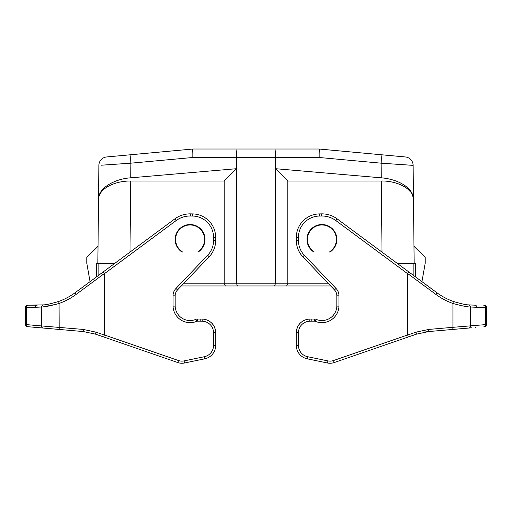 <?xml version="1.0" encoding="UTF-8"?>
<svg xmlns="http://www.w3.org/2000/svg" width="512" height="512" viewBox="0 0 512 512"><rect width="100%" height="100%" fill="white"/><g stroke="black" fill="none" stroke-linecap="round" stroke-linejoin="round"><path stroke-width="0.77" d="M118.31 164.045L130.899 163.181A8.531 1.254 -95.3 0 1 131.379 154.688L193.056 149.011L249.6 149.011M131.379 154.688L106.63 156.96A8.531 8.531 0 0 0 98.874 165.37L98.522 199.283C98.15 188.077 114.79 178.803 130.746 177.824L236.531 168.698L236.531 283.84L237.76 285.971L274.24 285.971L275.469 283.84L224.211 283.84L225.446 285.971L181.286 285.971L330.714 285.971L334.483 289.926A8.531 8.531 0 0 1 336.845 295.814L336.845 306.093L338.976 306.125A17.069 17.069 0 0 1 315.322 321.338A2.131 2.131 -163.8 0 0 314.496 321.171L311.789 321.171A40.531 40.531 0 0 0 309.254 321.254A11.52 11.52 0 0 0 298.451 332.749L298.451 345.44A11.52 11.52 0 0 0 307.629 356.717L327.872 360.896A10.669 10.669 0 0 0 333.51 360.538L407.68 334.931L407.68 273.754L408.8 271.93L436.736 292.614C441.843 296.384 447.379 299.334 453.35 301.466L452.934 303.475L452.934 327.315L486.4 324.55L486.4 307.309A2.131 2.131 0 0 0 484.269 305.171L483.654 305.171A2.131 2.067 90 0 1 485.722 307.309L486.4 307.309M133.254 154.515L173.011 150.854M262.4 149.011L318.944 149.011L380.621 154.688A8.531 1.254 95.3 0 1 381.101 163.181L319.802 157.549C319.962 152.416 319.674 149.568 318.944 149.011L405.37 156.96A8.531 8.531 0 0 1 413.126 165.37L381.101 163.181L381.254 177.824C397.702 179.078 413.402 187.693 413.478 199.283L413.126 165.37A8.531 8.531 0 0 0 405.37 156.96A8.531 8.531 0 0 1 413.126 165.37M237.165 149.011C236.781 149.523 236.57 152.365 236.531 157.549L275.469 157.549C275.43 152.365 275.219 149.523 274.835 149.011L237.165 149.011C236.781 149.523 236.57 152.365 236.531 157.549L236.531 168.698L224.211 181.011L224.211 283.84L183.322 283.84M393.69 164.045L404.013 164.755M407.891 165.018L410.746 165.21M319.802 157.549L275.469 157.549L275.469 283.84L287.789 283.84L287.789 181.011L381.286 181.011C396.224 180.589 413.6 188.589 413.478 199.283L412.333 194.093M287.789 181.011L275.469 168.698L381.254 177.824M415.546 276.928L415.43 263.36L414.15 263.36L413.478 199.488M421.939 281.658L425.165 263.36L425.165 257.37L413.971 246.291M414.15 263.36L413.683 263.36L414.15 263.36M397.222 263.36L413.869 263.36L413.869 275.68M336.429 239.469A14.509 14.509 0 0 1 329.811 251.635A14.509 14.509 0 0 0 321.92 224.96A14.509 14.509 0 0 0 314.029 251.635A14.509 14.509 0 0 1 307.411 239.469M329.811 251.635L329.811 252.141A14.931 14.931 0 0 0 321.92 224.531A14.931 14.931 0 0 0 314.029 252.141L314.029 251.635M296.544 330.298L296.32 332.749C296.614 328.339 298.042 325.03 300.589 322.835M315.322 321.338L316.147 319.373A14.931 14.931 0 0 0 336.845 306.093A14.931 14.931 0 0 1 316.147 319.373A4.269 4.269 -163.8 0 0 314.496 319.04L311.789 319.04A42.669 42.669 0 0 0 309.12 319.123A13.651 13.651 0 0 0 296.32 332.749L296.32 345.44A13.651 13.651 0 0 0 307.213 358.81L327.443 362.989A12.8 12.8 0 0 0 334.208 362.554L416.435 334.163L398.195 340.461L416.435 334.163L428.685 331.558L433.024 331.174M408.8 271.93L337.152 218.893A25.6 25.6 0 0 0 321.478 213.869L319.379 213.907A23.469 23.469 0 0 0 296.32 237.37L296.32 240.544A23.469 23.469 0 0 0 302.81 256.742L334.483 289.926A8.531 8.531 0 0 1 336.845 295.814L338.976 295.814L338.976 306.125M296.32 240.544A23.469 23.469 0 0 0 302.81 256.742L304.352 255.27A21.331 21.331 0 0 1 298.451 240.544L296.32 240.544L296.454 243.046M296.832 245.427L296.934 245.875M297.414 247.622L297.811 248.768M298.131 249.581L298.893 251.226M298.925 251.283L300.589 254.035M407.68 334.931L408.23 336.998M434.688 331.027L468.73 328.051A2.131 2.067 -95 0 0 470.611 325.926L470.611 307.008L468.749 304.883C466.202 304.934 461.075 303.795 453.35 301.466C461.082 303.795 466.214 304.934 468.749 304.883L474.816 305.171A2.131 2.067 -90 0 1 476.883 307.309L470.611 307.008C467.744 307.066 461.85 305.888 452.934 303.475C446.765 301.274 441.037 298.221 435.77 294.323L407.731 273.574M423.808 332.218A51.2 51.2 0 0 1 428.685 331.558L428.794 329.427L452.934 327.315L452.826 329.446L428.685 331.558M476.883 307.309L485.722 307.309L485.722 324.602A2.131 2.067 85 0 1 483.846 326.726L484.454 326.675A2.131 2.131 0 0 0 486.4 324.55M468.454 328.077L453.715 329.363M457.6 329.024L455.795 329.184M475.776 327.437L475.456 327.462M471.981 327.77L459.046 328.896M307.642 356.717L307.213 358.81L327.443 362.989A12.8 12.8 0 0 0 334.208 362.554L333.51 360.538M408.762 188.877L405.389 185.933M401.018 183.232L400.582 183.008M398.099 183.757L403.066 185.926M407.603 188.902L410.624 191.955M412.736 195.622L413.478 199.283M328.678 283.84L287.789 283.84L286.554 285.971L330.714 285.971L181.286 285.971M286.554 285.971L274.24 285.971M237.76 285.971L225.446 285.971M98.522 199.283C98.867 188.275 115.181 180.832 130.714 181.011L224.211 181.011M204.589 239.469A14.509 14.509 0 0 1 197.971 251.635A14.509 14.509 0 0 0 190.08 224.96A14.509 14.509 0 0 0 182.189 251.635A14.509 14.509 0 0 1 175.571 239.469M197.971 251.635L197.971 252.141A14.931 14.931 0 0 0 190.08 224.531A14.931 14.931 0 0 0 182.189 252.141L182.189 251.635M104.32 273.754L104.32 334.931L103.77 336.998L95.565 334.163L177.792 362.554A12.8 12.8 0 0 0 184.557 362.989L204.787 358.81A13.651 13.651 0 0 0 215.68 345.44L215.68 332.749A13.651 13.651 0 0 0 202.88 319.123A42.669 42.669 0 0 0 200.211 319.04L197.504 319.04A4.269 4.269 163.8 0 0 195.853 319.373A14.931 14.931 0 0 1 175.155 306.093L175.155 295.814A8.531 8.531 0 0 1 177.517 289.926L209.19 256.742A23.469 23.469 0 0 0 215.68 240.544L215.68 237.37A23.469 23.469 0 0 0 192.621 213.907L190.522 213.869A25.6 25.6 0 0 0 174.848 218.893L103.2 271.93L104.32 273.754L176.115 220.608A23.469 23.469 0 0 1 190.49 216L192.582 216.038A21.331 21.331 0 0 1 213.549 237.37L213.549 240.544A21.331 21.331 0 0 1 207.648 255.27L209.19 256.742A23.469 23.469 0 0 0 215.68 240.544L213.549 240.544M113.805 340.461L103.77 336.998M98.522 199.488L97.85 263.36L98.317 263.36L96.57 263.36L96.454 276.928M98.131 275.68L98.131 263.36L114.778 263.36M98.029 246.291L86.835 257.37L86.835 263.36L90.061 281.658M193.056 149.011C192.326 149.568 192.038 152.416 192.198 157.549L130.899 163.181L101.254 165.21M104.109 165.018L107.987 164.755M98.874 165.37A8.531 8.531 0 0 1 106.63 156.96A8.531 8.531 0 0 0 98.874 165.37M28.154 326.726A2.131 2.067 -85 0 1 26.278 324.602L41.389 325.926A2.131 2.067 95 0 0 43.27 328.051L27.546 326.675A2.131 2.131 0 0 1 25.6 324.55L25.6 307.309L25.6 324.55L26.278 324.602L26.278 307.309L35.117 307.309A2.131 2.067 90 0 1 37.184 305.171L28.346 305.171L43.251 304.883C45.786 304.934 50.918 303.795 58.65 301.466C64.621 299.334 70.157 296.384 75.264 292.614L103.2 271.93M211.411 254.035L213.075 251.283M213.107 251.226L213.869 249.581M214.195 248.762L214.586 247.622M215.066 245.875L215.168 245.427M215.546 243.046L215.68 240.544M215.456 330.298L215.68 332.749C215.386 328.339 213.958 325.03 211.411 322.835M173.024 306.131L175.155 306.093A14.931 14.931 0 0 0 195.853 319.373L196.678 321.338A17.069 17.069 0 0 1 173.024 306.125L173.024 295.814A10.669 10.669 0 0 1 175.974 288.454L207.648 255.27M173.024 295.814L175.155 295.814A8.531 8.531 0 0 1 177.517 289.926L175.974 288.454M95.962 332.147L95.565 334.163L83.315 331.558L59.174 329.446L83.322 331.558L83.206 329.427L95.962 332.147L104.301 335.027M56.205 329.184L54.4 329.024M43.571 328.077L59.174 329.446L59.066 303.475C50.189 305.882 44.294 307.059 41.389 307.008L41.389 325.926L83.206 329.427M58.285 329.363L36.544 327.462M78.976 331.174L72.749 330.63M43.558 306.797L56.749 304.179M28.346 305.171L27.731 305.171L28.346 305.171A2.131 2.067 -90 0 0 26.278 307.309L25.6 307.309A2.131 2.131 0 0 1 27.731 305.171A2.131 2.131 0 0 0 25.6 307.309M58.65 301.466L59.066 303.475C65.235 301.274 70.963 298.221 76.23 294.323C70.963 298.221 65.235 301.274 59.066 303.475M392.627 155.789L378.746 154.515L392.627 155.789M378.746 154.515L338.989 150.854M382.029 252.115L381.286 181.011M304.352 255.27L336.026 288.454A10.669 10.669 0 0 1 338.976 295.814M298.451 240.544L298.451 237.37A21.331 21.331 0 0 1 319.418 216.038L321.51 216A23.469 23.469 0 0 1 335.885 220.608L337.152 218.893A25.6 25.6 0 0 0 321.478 213.869L321.51 216M407.68 273.754L335.885 220.608M311.789 321.171L311.789 319.04A42.669 42.669 0 0 0 309.12 319.123A13.651 13.651 0 0 0 296.32 332.749L298.451 332.749M316.147 319.373A4.269 4.269 -163.8 0 0 314.496 319.04L314.496 321.171M319.418 216.038L319.379 213.907A23.469 23.469 0 0 0 296.32 237.37L298.451 237.37M407.699 335.027L416.038 332.147L428.794 329.427M436.736 292.614L435.77 294.323M416.038 332.147L416.435 334.163M336.026 288.454L334.483 289.926M309.12 319.123L309.254 321.254M298.451 345.44L296.32 345.44M327.872 360.896L327.443 362.989M130.714 181.011L129.971 252.115M104.32 334.931L178.49 360.538A10.669 10.669 0 0 0 184.128 360.896L204.365 356.717A11.52 11.52 0 0 0 213.549 345.44L213.549 332.749A11.52 11.52 0 0 0 202.746 321.254A40.531 40.531 0 0 0 200.211 321.171L197.504 321.171A2.131 2.131 163.8 0 0 196.678 321.338M192.198 157.549L236.531 157.549M130.899 163.181L130.746 177.824M190.49 216L190.522 213.869A25.6 25.6 0 0 0 174.848 218.893L176.115 220.608M213.549 237.37L215.68 237.37A23.469 23.469 0 0 0 192.621 213.907L192.582 216.038M175.155 295.814A8.531 8.531 0 0 1 177.517 289.926M197.504 321.171L197.504 319.04A4.269 4.269 163.8 0 0 195.853 319.373M213.549 332.749L215.68 332.749A13.651 13.651 0 0 0 202.88 319.123A42.669 42.669 0 0 0 200.211 319.04L200.211 321.171M204.358 356.717L204.787 358.81A13.651 13.651 0 0 0 215.68 345.44L213.549 345.44M178.49 360.538L177.792 362.554A12.8 12.8 0 0 0 184.557 362.989L184.128 360.896M202.746 321.254L202.88 319.123M104.269 273.574L76.23 294.323L75.264 292.614M25.6 324.55A2.131 2.131 0 0 0 27.546 326.675M41.389 307.008L35.117 307.309L41.389 307.008L43.251 304.883M452.826 329.446L454.022 329.338M59.174 329.446L57.914 329.331"/></g></svg>
